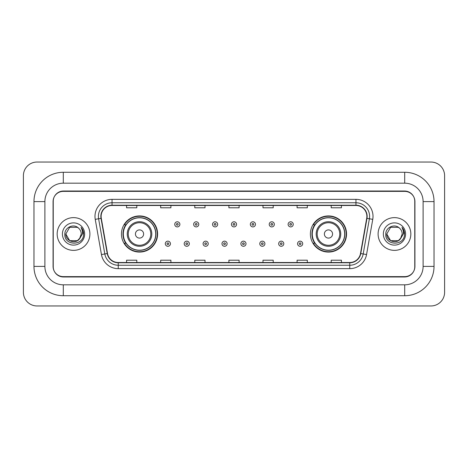 <?xml version="1.0" encoding="UTF-8"?>
<svg xmlns="http://www.w3.org/2000/svg" width="468" height="468" viewBox="0 0 468 468"><rect width="100%" height="100%" fill="white"/><g stroke="black" fill="none" stroke-linecap="round" stroke-linejoin="round"><path stroke-width="0.7" d="M310.395 234A18.076 18.076 0 0 0 328.472 252.076A18.076 18.076 0 0 0 346.548 234A18.076 18.076 0 0 0 328.472 215.923A18.076 18.076 0 0 0 310.395 234M121.452 234A18.076 18.076 0 0 0 139.528 252.076A18.076 18.076 0 0 0 157.605 234A18.076 18.076 0 0 0 139.528 215.923A18.076 18.076 0 0 0 121.452 234M125.787 243.208A16.544 16.544 0 0 1 125.787 224.792M314.73 243.208A16.544 16.544 0 0 1 314.73 224.792M404.697 172.271A29.332 29.332 0 0 1 434.029 201.603A29.332 29.332 0 0 0 404.697 172.271L63.303 172.271A29.332 29.332 0 0 0 33.971 201.603L33.971 266.397A29.332 29.332 0 0 0 63.303 295.729L404.697 295.729A29.332 29.332 0 0 0 434.029 266.397L434.029 201.603L423.113 201.603A18.416 18.416 0 0 0 404.697 183.181L63.303 183.181L404.697 183.181L404.697 172.271M404.697 295.729L404.697 284.819L63.303 284.819L404.697 284.819A18.416 18.416 0 0 0 423.113 266.397L423.113 201.603L423.113 266.397L434.029 266.397M33.971 266.397L44.887 266.397L44.887 201.603L44.887 266.397A18.416 18.416 0 0 0 63.303 284.819L63.303 295.729M404.697 191.371L63.303 191.371A10.232 10.232 0 0 0 53.071 201.603L53.071 266.397A10.232 10.232 0 0 0 63.303 276.629L404.697 276.629A10.232 10.232 0 0 0 414.929 266.397L414.929 201.603A10.232 10.232 0 0 0 404.697 191.371M63.303 172.271L63.303 183.181A18.416 18.416 0 0 0 44.887 201.603L33.971 201.603M444.6 175.681A13.642 13.642 0 0 0 430.958 162.039L37.042 162.039A13.642 13.642 0 0 0 23.4 175.681L23.4 292.319A13.642 13.642 0 0 0 37.042 305.961L430.958 305.961A13.642 13.642 0 0 0 444.6 292.319L444.6 175.681M53.241 201.258L53.241 266.742A10.232 10.232 0 0 0 63.472 276.974L404.527 276.974A10.232 10.232 0 0 0 414.759 266.742L414.759 201.258A10.232 10.232 0 0 0 404.527 191.026L63.472 191.026A10.232 10.232 0 0 0 53.241 201.258L53.241 266.742M57.166 234A16.368 16.368 0 0 0 73.534 250.368A16.368 16.368 0 0 0 89.903 234A16.368 16.368 0 0 0 73.534 217.632A16.368 16.368 0 0 0 57.166 234A16.368 16.368 0 0 0 73.534 250.368A16.368 16.368 0 0 0 89.903 234A16.368 16.368 0 0 0 73.534 217.632A16.368 16.368 0 0 0 57.166 234M378.097 234A16.368 16.368 0 0 0 394.465 250.368A16.368 16.368 0 0 0 410.834 234A16.368 16.368 0 0 0 394.465 217.632A16.368 16.368 0 0 0 378.097 234A16.368 16.368 0 0 0 394.465 250.368A16.368 16.368 0 0 0 410.834 234A16.368 16.368 0 0 0 394.465 217.632A16.368 16.368 0 0 0 378.097 234M101.123 216.403A10.916 10.916 0 0 1 112.039 205.487L355.961 205.487A10.916 10.916 0 0 1 366.707 218.299L360.5 253.492A10.916 10.916 0 0 1 349.754 262.513L118.246 262.513A10.916 10.916 0 0 1 107.5 253.492L101.293 218.299A10.916 10.916 0 0 1 101.123 216.403M100.854 216.403A11.185 11.185 0 0 0 101.024 218.345L107.231 253.539A11.185 11.185 0 0 0 118.246 262.782L349.754 262.782A11.185 11.185 0 0 0 360.769 253.539L366.976 218.345A11.185 11.185 0 0 0 355.961 205.218L112.039 205.218A11.185 11.185 0 0 0 100.854 216.403M95.244 219.363A17.053 17.053 0 0 1 112.039 199.35L355.961 199.35A17.053 17.053 0 0 1 372.756 219.363L366.549 254.557A17.053 17.053 0 0 1 349.754 268.65L118.246 268.65A17.053 17.053 0 0 1 101.451 254.557L95.244 219.363L98.608 218.772A13.642 13.642 0 0 1 112.039 202.761L355.961 202.761A13.642 13.642 0 0 1 369.392 218.772L363.191 253.966A13.642 13.642 0 0 1 349.754 265.239L118.246 265.239A13.642 13.642 0 0 1 104.809 253.966L98.608 218.772A13.642 13.642 0 0 1 98.397 216.403M414.759 266.742L414.759 201.258M360.769 253.539L363.191 253.966L369.392 218.772L372.756 219.363M228.887 205.487L228.887 207.798L239.113 207.798L239.113 205.487M194.782 205.487L194.782 207.798L205.013 207.798L205.013 205.487M160.676 205.487L160.676 207.798L170.908 207.798L170.908 205.487M126.571 205.487L126.571 207.798L136.802 207.798L136.802 205.487M262.987 205.487L262.987 207.798L273.218 207.798L273.218 205.487M297.092 205.487L297.092 207.798L307.324 207.798L307.324 205.487M331.198 205.487L331.198 207.798L341.429 207.798L341.429 205.487M239.113 262.513L239.113 260.202L228.887 260.202L228.887 262.513M205.013 262.513L205.013 260.202L194.782 260.202L194.782 262.513M170.908 262.513L170.908 260.202L160.676 260.202L160.676 262.513M136.802 262.513L136.802 260.202L126.571 260.202L126.571 262.513M273.218 262.513L273.218 260.202L262.987 260.202L262.987 262.513M307.324 262.513L307.324 260.202L297.092 260.202L297.092 262.513M341.429 262.513L341.429 260.202L331.198 260.202L331.198 262.513M79.484 238.902L80.385 237.539L77.39 240.675L69.679 240.675L65.824 234C65.432 240.833 75.102 244.436 79.285 239.136L77.39 240.675L69.679 240.675L65.824 234L69.679 227.325L77.39 227.325L78.583 228.173C73.845 223.213 64.748 227.308 64.83 234C63.964 245.899 83.263 246.215 83.573 234.579L83.591 234C83.561 231.473 82.719 229.25 81.063 227.337C82.321 229.402 82.766 231.625 82.397 234L79.496 238.885L81.245 234C81.198 231.672 80.315 229.729 78.583 228.173L77.39 227.325L69.679 227.325L65.824 234L69.679 240.675L77.39 240.675L79.496 238.885M80.385 237.539L77.39 240.675L69.679 240.675L65.824 234M62.414 234A11.121 11.121 0 0 0 73.534 245.121A11.121 11.121 0 0 0 84.655 234A11.121 11.121 0 0 0 73.534 222.879A11.121 11.121 0 0 0 62.414 234M81.139 227.425L83.585 234.292M143.623 234A4.095 4.095 0 0 0 139.528 229.905A4.095 4.095 0 0 0 135.433 234A4.095 4.095 0 0 0 139.528 238.095A4.095 4.095 0 0 0 143.623 234M151.808 234A12.279 12.279 0 0 0 139.528 221.721A12.279 12.279 0 0 0 127.249 234A12.279 12.279 0 0 0 139.528 246.279A12.279 12.279 0 0 0 151.808 234A12.279 12.279 0 0 1 139.528 246.279A12.279 12.279 0 0 1 127.249 234M155.727 234A16.199 16.199 0 0 0 139.528 217.801A16.199 16.199 0 0 0 123.33 234A16.199 16.199 0 0 0 139.528 250.199A16.199 16.199 0 0 0 155.727 234M157.266 234A17.737 17.737 0 0 1 124.371 243.208L126.015 243.208A16.351 16.351 0 0 0 150.345 246.262A16.351 16.351 0 0 0 150.345 221.738A16.351 16.351 0 0 0 126.015 224.792L124.371 224.792A17.737 17.737 0 0 1 157.266 234M332.567 234A4.095 4.095 0 0 0 328.472 229.905A4.095 4.095 0 0 0 324.377 234A4.095 4.095 0 0 0 328.472 238.095A4.095 4.095 0 0 0 332.567 234M340.751 234A12.279 12.279 0 0 0 328.472 221.721A12.279 12.279 0 0 0 316.192 234A12.279 12.279 0 0 0 328.472 246.279A12.279 12.279 0 0 0 340.751 234A12.279 12.279 0 0 1 328.472 246.279A12.279 12.279 0 0 1 316.192 234M344.67 234A16.199 16.199 0 0 0 328.472 217.801A16.199 16.199 0 0 0 312.273 234A16.199 16.199 0 0 0 328.472 250.199A16.199 16.199 0 0 0 344.67 234M346.209 234A17.737 17.737 0 0 1 313.314 243.208L314.958 243.208A16.351 16.351 0 0 0 339.288 246.262A16.351 16.351 0 0 0 339.288 221.738A16.351 16.351 0 0 0 314.958 224.792L313.314 224.792A17.737 17.737 0 0 1 346.209 234M400.333 239.002L398.321 240.675L390.61 240.675L386.755 234L390.61 227.325L398.321 227.325L399.514 228.173C394.776 223.213 385.679 227.308 385.761 234C384.895 245.899 404.188 246.215 404.504 234.579L404.522 234C404.492 231.473 403.65 229.25 401.994 227.337C403.252 229.402 403.697 231.625 403.322 234L400.427 238.885L402.176 234C402.129 231.672 401.246 229.729 399.514 228.173L398.321 227.325L390.61 227.325L386.755 234L390.61 240.675L398.321 240.675L400.333 239.002M401.316 237.539L398.321 240.675L390.61 240.675L386.755 234L390.61 240.675L398.321 240.675L401.316 237.539M386.755 234C386.363 240.833 396.027 244.436 400.216 239.136L400.427 238.885M383.345 234A11.121 11.121 0 0 0 394.465 245.121A11.121 11.121 0 0 0 405.586 234A11.121 11.121 0 0 0 394.465 222.879A11.121 11.121 0 0 0 383.345 234M402.07 227.425L404.516 234.292M179.876 224.347A2.556 2.556 0 0 1 177.319 226.904A2.556 2.556 0 0 1 174.757 224.347A2.556 2.556 0 0 1 177.319 221.791A2.556 2.556 0 0 1 179.876 224.347A2.556 2.556 0 0 0 177.319 221.791A2.556 2.556 0 0 0 174.757 224.347M198.771 224.347A2.556 2.556 0 0 1 196.209 226.904A2.556 2.556 0 0 1 193.653 224.347A2.556 2.556 0 0 1 196.209 221.791A2.556 2.556 0 0 1 198.771 224.347A2.556 2.556 0 0 0 196.209 221.791A2.556 2.556 0 0 0 193.653 224.347M217.661 224.347A2.556 2.556 0 0 1 215.104 226.904A2.556 2.556 0 0 1 212.548 224.347A2.556 2.556 0 0 1 215.104 221.791A2.556 2.556 0 0 1 217.661 224.347A2.556 2.556 0 0 0 215.104 221.791A2.556 2.556 0 0 0 212.548 224.347M236.556 224.347A2.556 2.556 0 0 1 234 226.904A2.556 2.556 0 0 1 231.444 224.347A2.556 2.556 0 0 1 234 221.791A2.556 2.556 0 0 1 236.556 224.347A2.556 2.556 0 0 0 234 221.791A2.556 2.556 0 0 0 231.444 224.347M255.452 224.347A2.556 2.556 0 0 1 252.895 226.904A2.556 2.556 0 0 1 250.339 224.347A2.556 2.556 0 0 1 252.895 221.791A2.556 2.556 0 0 1 255.452 224.347A2.556 2.556 0 0 0 252.895 221.791A2.556 2.556 0 0 0 250.339 224.347M274.347 224.347A2.556 2.556 0 0 1 271.791 226.904A2.556 2.556 0 0 1 269.229 224.347A2.556 2.556 0 0 1 271.791 221.791A2.556 2.556 0 0 1 274.347 224.347A2.556 2.556 0 0 0 271.791 221.791A2.556 2.556 0 0 0 269.229 224.347M293.243 224.347A2.556 2.556 0 0 1 290.681 226.904A2.556 2.556 0 0 1 288.124 224.347A2.556 2.556 0 0 1 290.681 221.791A2.556 2.556 0 0 1 293.243 224.347A2.556 2.556 0 0 0 290.681 221.791A2.556 2.556 0 0 0 288.124 224.347M165.309 243.723A2.556 2.556 0 0 1 167.872 241.16A2.556 2.556 0 0 1 170.428 243.723A2.556 2.556 0 0 1 167.872 246.279A2.556 2.556 0 0 1 165.309 243.723A2.556 2.556 0 0 0 167.872 246.279A2.556 2.556 0 0 0 170.428 243.723M184.205 243.723A2.556 2.556 0 0 1 186.767 241.16A2.556 2.556 0 0 1 189.324 243.723A2.556 2.556 0 0 1 186.767 246.279A2.556 2.556 0 0 1 184.205 243.723A2.556 2.556 0 0 0 186.767 246.279A2.556 2.556 0 0 0 189.324 243.723M203.1 243.723A2.556 2.556 0 0 1 205.657 241.16A2.556 2.556 0 0 1 208.219 243.723A2.556 2.556 0 0 1 205.657 246.279A2.556 2.556 0 0 1 203.1 243.723A2.556 2.556 0 0 0 205.657 246.279A2.556 2.556 0 0 0 208.219 243.723M221.996 243.723A2.556 2.556 0 0 1 224.552 241.16A2.556 2.556 0 0 1 227.109 243.723A2.556 2.556 0 0 1 224.552 246.279A2.556 2.556 0 0 1 221.996 243.723A2.556 2.556 0 0 0 224.552 246.279A2.556 2.556 0 0 0 227.109 243.723M240.891 243.723A2.556 2.556 0 0 1 243.448 241.16A2.556 2.556 0 0 1 246.004 243.723A2.556 2.556 0 0 1 243.448 246.279A2.556 2.556 0 0 1 240.891 243.723A2.556 2.556 0 0 0 243.448 246.279A2.556 2.556 0 0 0 246.004 243.723M259.781 243.723A2.556 2.556 0 0 1 262.343 241.16A2.556 2.556 0 0 1 264.9 243.723A2.556 2.556 0 0 1 262.343 246.279A2.556 2.556 0 0 1 259.781 243.723A2.556 2.556 0 0 0 262.343 246.279A2.556 2.556 0 0 0 264.9 243.723M278.676 243.723A2.556 2.556 0 0 1 281.233 241.16A2.556 2.556 0 0 1 283.795 243.723A2.556 2.556 0 0 1 281.233 246.279A2.556 2.556 0 0 1 278.676 243.723A2.556 2.556 0 0 0 281.233 246.279A2.556 2.556 0 0 0 283.795 243.723M297.572 243.723A2.556 2.556 0 0 1 300.128 241.16A2.556 2.556 0 0 1 302.691 243.723A2.556 2.556 0 0 1 300.128 246.279A2.556 2.556 0 0 1 297.572 243.723A2.556 2.556 0 0 0 300.128 246.279A2.556 2.556 0 0 0 302.691 243.723M355.961 199.35L355.961 205.218M98.608 218.772L101.024 218.345M118.246 268.65L118.246 262.782M349.754 262.782L349.754 268.65M101.451 254.557L107.231 253.539M366.976 218.345L369.392 218.772M112.039 199.35L112.039 205.218M363.191 253.966L366.549 254.557M150.807 234A11.279 11.279 0 0 0 139.528 222.721A11.279 11.279 0 0 0 128.25 234A11.279 11.279 0 0 0 139.528 245.279A11.279 11.279 0 0 0 150.807 234M339.75 234A11.279 11.279 0 0 0 328.472 222.721A11.279 11.279 0 0 0 317.193 234A11.279 11.279 0 0 0 328.472 245.279A11.279 11.279 0 0 0 339.75 234M176.465 224.347A0.854 0.854 0 0 0 177.319 225.202A0.854 0.854 0 0 0 178.168 224.347A0.854 0.854 0 0 0 177.319 223.493A0.854 0.854 0 0 0 176.465 224.347M195.361 224.347A0.854 0.854 0 0 0 196.209 225.202A0.854 0.854 0 0 0 197.063 224.347A0.854 0.854 0 0 0 196.209 223.493A0.854 0.854 0 0 0 195.361 224.347M214.25 224.347A0.854 0.854 0 0 0 215.104 225.202A0.854 0.854 0 0 0 215.959 224.347A0.854 0.854 0 0 0 215.104 223.493A0.854 0.854 0 0 0 214.25 224.347M233.146 224.347A0.854 0.854 0 0 0 234 225.202A0.854 0.854 0 0 0 234.854 224.347A0.854 0.854 0 0 0 234 223.493A0.854 0.854 0 0 0 233.146 224.347M252.041 224.347A0.854 0.854 0 0 0 252.895 225.202A0.854 0.854 0 0 0 253.75 224.347A0.854 0.854 0 0 0 252.895 223.493A0.854 0.854 0 0 0 252.041 224.347M270.937 224.347A0.854 0.854 0 0 0 271.791 225.202A0.854 0.854 0 0 0 272.639 224.347A0.854 0.854 0 0 0 271.791 223.493A0.854 0.854 0 0 0 270.937 224.347M289.832 224.347A0.854 0.854 0 0 0 290.681 225.202A0.854 0.854 0 0 0 291.535 224.347A0.854 0.854 0 0 0 290.681 223.493A0.854 0.854 0 0 0 289.832 224.347M168.72 243.723A0.854 0.854 0 0 0 167.872 242.869A0.854 0.854 0 0 0 167.017 243.723A0.854 0.854 0 0 0 167.872 244.571A0.854 0.854 0 0 0 168.72 243.723M187.615 243.723A0.854 0.854 0 0 0 186.767 242.869A0.854 0.854 0 0 0 185.913 243.723A0.854 0.854 0 0 0 186.767 244.571A0.854 0.854 0 0 0 187.615 243.723M206.511 243.723A0.854 0.854 0 0 0 205.657 242.869A0.854 0.854 0 0 0 204.809 243.723A0.854 0.854 0 0 0 205.657 244.571A0.854 0.854 0 0 0 206.511 243.723M225.406 243.723A0.854 0.854 0 0 0 224.552 242.869A0.854 0.854 0 0 0 223.698 243.723A0.854 0.854 0 0 0 224.552 244.571A0.854 0.854 0 0 0 225.406 243.723M244.302 243.723A0.854 0.854 0 0 0 243.448 242.869A0.854 0.854 0 0 0 242.594 243.723A0.854 0.854 0 0 0 243.448 244.571A0.854 0.854 0 0 0 244.302 243.723M263.191 243.723A0.854 0.854 0 0 0 262.343 242.869A0.854 0.854 0 0 0 261.489 243.723A0.854 0.854 0 0 0 262.343 244.571A0.854 0.854 0 0 0 263.191 243.723M282.087 243.723A0.854 0.854 0 0 0 281.233 242.869A0.854 0.854 0 0 0 280.385 243.723A0.854 0.854 0 0 0 281.233 244.571A0.854 0.854 0 0 0 282.087 243.723M300.982 243.723A0.854 0.854 0 0 0 300.128 242.869A0.854 0.854 0 0 0 299.28 243.723A0.854 0.854 0 0 0 300.128 244.571A0.854 0.854 0 0 0 300.982 243.723"/></g></svg>
